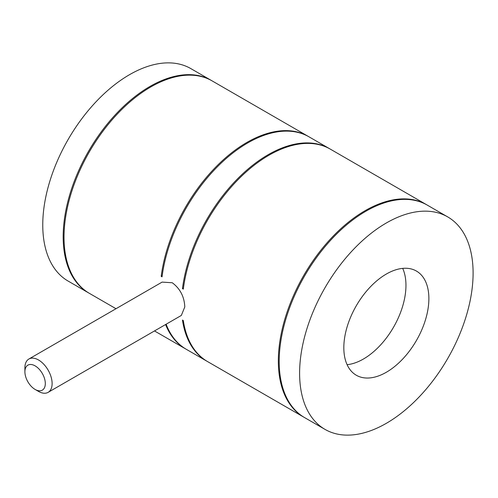 <?xml version="1.0" encoding="UTF-8"?>
<svg xmlns="http://www.w3.org/2000/svg" width="498" height="498" viewBox="0 0 498 498"><rect width="100%" height="100%" fill="white"/><g stroke="black" fill="none" stroke-linecap="round" stroke-linejoin="round"><path stroke-width="0.75" d="M68.17 281.102A122.682 70.828 -60 0 1 42.76 224.94A122.682 70.828 120 0 1 96.313 101.48A122.682 70.828 120 0 1 190.846 68.612L211.258 80.396A122.682 70.828 120 0 0 116.725 113.264A122.682 70.828 120 0 0 63.171 236.724A122.682 70.828 -60 0 0 88.582 292.886L68.17 281.102M89.005 293.129A122.682 70.828 -60 0 1 88.582 292.886M211.681 80.645A122.682 70.828 120 0 0 211.258 80.396M116.003 308.716L89.428 293.378A122.682 70.828 -60 0 1 64.024 237.216A122.682 70.828 120 0 1 117.572 113.756A122.682 70.828 120 0 1 212.111 80.888L308.212 136.371A122.682 70.828 120 0 0 220.085 162.809A122.682 70.828 120 0 0 161.196 276.365L162.049 276.857A122.682 70.828 -60 0 1 220.938 163.3A122.682 70.828 -60 0 1 309.065 136.863L329.477 148.647A122.682 70.828 120 0 0 241.349 175.084A122.682 70.828 120 0 0 182.461 288.641L183.314 289.133A122.682 70.828 120 0 1 242.196 175.576A122.682 70.828 120 0 1 330.323 149.139L426.431 204.622A122.682 70.828 120 0 0 331.892 237.49A122.682 70.828 120 0 0 278.338 360.95A122.682 70.828 -60 0 0 303.749 417.112L207.647 361.629A122.682 70.828 -60 0 1 183.314 320.563L182.461 320.071A122.682 70.828 120 0 0 206.794 361.137A122.682 70.828 120 0 0 207.224 361.38M185.959 349.104A122.682 70.828 -60 0 1 185.536 348.861A122.682 70.828 -60 0 1 165.591 324.534M206.794 361.137L186.383 349.353A122.682 70.828 -60 0 1 166.127 324.223M329.9 148.896A122.682 70.828 120 0 0 329.477 148.647M304.178 417.355A122.682 70.828 -60 0 1 303.749 417.112M35.103 389.43L38.508 391.397A19.241 11.112 -120 0 0 48.132 392.349L181.34 315.439L184.789 306.942C184.335 296.727 180.158 288.666 172.258 282.752L162.093 282.111L28.884 359.014A19.241 11.112 -120 0 0 24.9 367.829L24.9 371.757A14.436 8.335 -120 0 0 35.103 389.43A14.436 8.335 -120 0 0 45.312 383.541A14.436 8.335 -120 0 0 35.103 365.862A14.436 8.335 -120 0 0 24.9 371.757M48.132 392.349A19.241 11.112 -120 0 0 51.082 376.93A19.241 11.112 -120 0 0 38.508 359.967A19.241 11.112 -120 0 0 28.884 359.014M426.854 204.871A122.682 70.828 120 0 0 426.431 204.622M308.636 136.62A122.682 70.828 120 0 0 308.212 136.371M162.186 275.799L161.196 276.365M183.451 288.074L182.461 288.641M304.602 417.604A122.682 70.828 -60 0 1 279.191 361.442A122.682 70.828 120 0 1 332.745 237.982A122.682 70.828 120 0 1 427.278 205.114L447.69 216.898A122.682 70.828 120 0 0 353.157 249.766A122.682 70.828 120 0 0 299.603 373.226A122.682 70.828 -60 0 0 325.013 429.388L304.602 417.604M447.69 216.898A122.682 70.828 120 0 1 473.1 273.06A122.682 70.828 -60 0 1 419.546 396.52A122.682 70.828 -60 0 1 325.013 429.388M428.878 298.595A60.14 34.723 -60 0 1 402.627 359.114A60.14 34.723 -60 0 1 356.282 375.224A60.14 34.723 -60 0 1 343.825 347.697A60.14 34.723 120 0 1 370.076 287.172A60.14 34.723 120 0 1 416.421 271.061A60.14 34.723 120 0 1 428.878 298.595M402.695 268.378A60.14 34.723 120 0 1 405.957 285.36A60.14 34.723 -60 0 1 347.094 364.679M185.536 348.861L154.492 330.94"/></g></svg>
